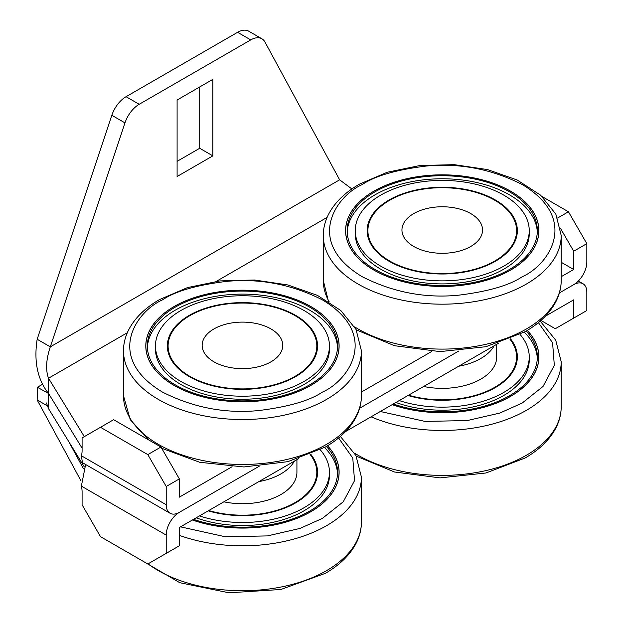 <?xml version="1.0" encoding="UTF-8"?>
<svg xmlns="http://www.w3.org/2000/svg" width="624" height="624" viewBox="0 0 624 624"><rect width="100%" height="100%" fill="white"/><g stroke="black" fill="none" stroke-linecap="round" stroke-linejoin="round"><path stroke-width="0.94" d="M561.21 262.291L573.69 269.49L561.21 276.697M431.902 351.351L361.421 392.044M232.105 466.705L179.361 497.156L179.361 478.897L160.961 447.018L113.638 419.702L82.095 437.915L82.095 450.707A22.308 12.878 60 0 1 81.37 455.754L82.446 462.665L170.071 513.256A18.587 10.733 120 0 0 179.361 512.335L259.139 466.276L179.361 512.335A18.587 10.733 -60 0 0 166.218 535.096L166.218 553.355L179.361 545.774L179.361 527.514L298.67 458.632M84.334 436.621L48.5 378.245C45.497 369.884 46.106 359.416 50.31 346.85L124.972 122.881A22.308 12.878 -60 0 1 139.207 104.286L250.739 39.897A22.308 12.878 -60 0 1 261.893 38.789A22.308 12.878 -60 0 1 264.974 42.05L339.635 179.813L351.874 188.947M545.353 316.204L573.69 299.848L573.69 318.107L586.833 310.518L586.833 292.258A18.587 10.733 120 0 0 582.98 283.748A18.587 10.733 120 0 0 573.69 284.669L559.408 292.913L573.69 284.669A18.587 10.733 -60 0 0 586.833 261.908L586.833 243.641L573.69 251.23L573.69 269.49M458.929 350.93L359.619 408.26L458.929 350.93M81.37 455.754L166.218 504.746A18.587 10.733 120 0 0 170.071 513.256M166.218 504.746L166.218 486.486L179.361 478.897M560.687 228.712L573.69 251.23M46.457 402.971L48.5 408.603L48.5 393.424L82.095 448.157L48.5 393.424L48.5 378.245L127.312 332.748M160.961 447.018L147.818 454.607L100.495 427.292M166.218 486.486L147.818 454.607M557.645 218.002L568.433 211.77L586.833 243.641M542.24 196.646L568.433 211.77M212.846 79.373L177.099 100.019L177.099 176.514L212.846 155.867L212.846 79.373M47.705 406.052L37.167 399.968L37.385 387.27L48.5 393.424C37.518 379.564 33.743 361.507 37.167 339.261L50.31 346.85L339.635 179.813M37.167 339.261L111.821 115.292L124.972 122.881M261.893 38.789L248.75 31.2A22.308 12.878 120 0 0 237.596 32.308L250.739 39.897M139.207 104.286L126.064 96.697L237.596 32.308M126.064 96.697A22.308 12.878 120 0 0 111.821 115.292M199.703 86.962L199.703 148.278L212.846 155.867M199.703 148.278L177.099 161.335M345.563 431.558L498.459 343.278M48.5 408.603L84.302 466.931M573.69 318.107L555.282 328.731L540.938 320.447M85.628 464.506L81.37 486.112A22.308 12.878 60 0 1 82.095 492.001L82.095 504.793L100.495 536.663L147.818 563.987L179.361 545.774M555.282 328.731L586.833 310.518M147.818 563.987L166.218 553.355M83.476 468.757L68.812 441.698M80.894 480.659L37.167 399.968M213.954 328.926A40.303 23.267 -0 0 0 216.824 363.332A40.303 23.267 -0 0 0 268.086 363.332A40.303 23.267 -0 0 0 270.949 361.834A40.303 23.267 -0 0 0 270.949 328.926A40.303 23.267 -0 0 0 213.954 328.926M174.104 306.524A96.658 55.809 180 0 1 279.443 294.427A96.658 55.809 180 0 1 339.113 345.985A96.658 55.809 180 0 1 310.807 385.445A96.658 55.809 180 0 1 205.46 397.543A96.658 55.809 180 0 1 145.79 345.985A96.658 55.809 180 0 1 174.104 306.524M174.158 306.556A96.587 55.762 -0 0 0 145.868 345.985A96.587 55.762 -0 0 0 205.491 397.504A96.587 55.762 -0 0 0 310.752 385.421A96.587 55.762 -0 0 0 339.043 345.985A96.587 55.762 -0 0 0 279.419 294.466A96.587 55.762 -0 0 0 174.158 306.556M337.514 347.506A95.098 54.904 -0 0 0 277.625 298.007A95.098 54.904 -0 0 0 175.211 310.198A95.098 54.904 -0 0 0 147.389 347.506M175.211 307.164A95.098 54.904 180 0 1 278.85 295.261A95.098 54.904 180 0 1 337.553 345.985A95.098 54.904 180 0 1 309.699 384.813A95.098 54.904 180 0 1 206.06 396.716A95.098 54.904 180 0 1 147.358 345.985A95.098 54.904 180 0 1 175.211 307.164M317.546 346.593A75.098 43.36 -0 0 0 312.351 331.344M189.353 315.331A75.098 43.36 180 0 1 271.19 305.932A75.098 43.36 180 0 1 317.554 345.985A75.098 43.36 180 0 1 295.558 376.646A75.098 43.36 180 0 1 213.712 386.045A75.098 43.36 180 0 1 167.357 345.985A75.098 43.36 180 0 1 189.353 315.331M180.937 310.471A86.993 50.224 -0 0 0 155.462 345.985A86.993 50.224 -0 0 0 209.165 392.387A86.993 50.224 -0 0 0 303.966 381.498A86.993 50.224 -0 0 0 329.449 345.985A86.993 50.224 -0 0 0 275.746 299.582A86.993 50.224 -0 0 0 180.937 310.471M155.462 345.985L155.462 349.019A86.993 50.224 -0 0 0 209.165 395.429A86.993 50.224 -0 0 0 303.966 384.54A86.993 50.224 -0 0 0 329.449 349.019L329.449 345.985M172.559 331.344A75.098 43.36 -0 0 0 167.365 346.593M189.875 315.635A74.357 42.931 -0 0 0 168.098 345.985A74.357 42.931 -0 0 0 214.001 385.648A74.357 42.931 -0 0 0 295.027 376.342A74.357 42.931 -0 0 0 316.813 345.985A74.357 42.931 -0 0 0 270.91 306.329A74.357 42.931 -0 0 0 189.875 315.635M192.426 519.964A96.587 55.762 -0 0 0 310.752 511.696A96.587 55.762 -0 0 0 339.043 472.267A96.587 55.762 -0 0 0 327.475 445.801M326.391 446.449A95.098 54.904 180 0 1 337.553 472.267A95.098 54.904 180 0 1 309.699 511.087A95.098 54.904 180 0 1 193.51 519.34M337.514 473.78A95.098 54.904 -0 0 0 324.503 447.541M196.147 517.819A86.993 50.224 -0 0 0 303.966 510.814A86.993 50.224 -0 0 0 329.449 475.301L329.449 472.267A86.993 50.224 -0 0 0 320.276 449.818M199.438 515.923A86.993 50.224 -0 0 0 303.966 507.78A86.993 50.224 -0 0 0 329.449 472.267M310.744 454.225A75.098 43.36 180 0 1 317.554 472.267A75.098 43.36 180 0 1 295.558 502.921A75.098 43.36 180 0 1 208.213 510.853M317.546 472.875A75.098 43.36 -0 0 0 312.351 457.618M327.522 445.77A96.658 55.809 180 0 1 339.113 472.267A96.658 55.809 180 0 1 310.807 511.727A96.658 55.809 180 0 1 192.371 519.995M180.515 526.843L225.256 536.757L267.407 535.907L299.996 528.427L322.374 518.404L343.262 501.774L354.533 480.667L352.778 458.102L338.598 437.962M208.767 510.533A74.357 42.931 -0 0 0 295.027 502.616A74.357 42.931 -0 0 0 316.813 472.267A74.357 42.931 -0 0 0 310.128 454.483M296.923 459.638L296.923 472.267A54.467 31.442 180 0 1 280.964 494.497A54.467 31.442 180 0 1 223.86 501.821M294.388 461.105A54.467 31.442 180 0 1 280.964 473.858A54.467 31.442 180 0 1 258.874 481.603M373.893 191.178A96.658 55.809 180 0 1 479.24 179.08A96.658 55.809 180 0 1 538.91 230.638A96.658 55.809 180 0 1 510.596 270.098A96.658 55.809 180 0 1 405.257 282.196A96.658 55.809 180 0 1 345.587 230.638A96.658 55.809 180 0 1 373.893 191.178M373.948 191.209A96.587 55.762 -0 0 0 345.657 230.638A96.587 55.762 -0 0 0 405.28 282.157A96.587 55.762 -0 0 0 510.541 270.067A96.587 55.762 -0 0 0 538.832 230.638A96.587 55.762 -0 0 0 479.209 179.119A96.587 55.762 -0 0 0 373.948 191.209M537.311 232.159A95.098 54.904 -0 0 0 477.422 182.66A95.098 54.904 -0 0 0 375.001 194.852A95.098 54.904 -0 0 0 347.186 232.159M375.001 191.818A95.098 54.904 180 0 1 478.639 179.915A95.098 54.904 180 0 1 537.342 230.638A95.098 54.904 180 0 1 509.488 269.459A95.098 54.904 180 0 1 405.85 281.362A95.098 54.904 180 0 1 347.147 230.638A95.098 54.904 180 0 1 375.001 191.818M517.335 231.247A75.098 43.36 -0 0 0 512.14 215.99M389.142 199.976A75.098 43.36 180 0 1 470.987 190.577A75.098 43.36 180 0 1 517.343 230.638A75.098 43.36 180 0 1 495.347 261.3A75.098 43.36 180 0 1 413.509 270.699A75.098 43.36 180 0 1 367.146 230.638A75.098 43.36 180 0 1 389.142 199.976M380.734 195.125A86.993 50.224 -0 0 0 355.251 230.638A86.993 50.224 -0 0 0 408.954 277.04A86.993 50.224 -0 0 0 503.763 266.152A86.993 50.224 -0 0 0 529.238 230.638A86.993 50.224 -0 0 0 475.535 184.236A86.993 50.224 -0 0 0 380.734 195.125M355.251 230.638L355.251 233.672A86.993 50.224 -0 0 0 408.954 280.075A86.993 50.224 -0 0 0 503.763 269.186A86.993 50.224 -0 0 0 529.238 233.672L529.238 230.638M372.349 215.99A75.098 43.36 -0 0 0 367.154 231.247M389.672 200.281A74.357 42.931 -0 0 0 367.895 230.638A74.357 42.931 -0 0 0 413.79 270.301A74.357 42.931 -0 0 0 494.824 260.996A74.357 42.931 -0 0 0 516.602 230.638A74.357 42.931 -0 0 0 470.699 190.975A74.357 42.931 -0 0 0 389.672 200.281M413.751 213.58A40.303 23.267 -0 0 0 416.614 247.985A40.303 23.267 -0 0 0 467.875 247.985A40.303 23.267 -0 0 0 470.746 246.48A40.303 23.267 -0 0 0 470.746 213.58A40.303 23.267 -0 0 0 413.751 213.58M392.223 404.617A96.587 55.762 -0 0 0 510.541 396.349A96.587 55.762 -0 0 0 538.832 356.912A96.587 55.762 -0 0 0 527.264 330.455M526.18 331.102A95.098 54.904 180 0 1 537.342 356.912A95.098 54.904 180 0 1 509.488 395.741A95.098 54.904 180 0 1 393.307 403.993M537.311 358.433A95.098 54.904 -0 0 0 524.293 332.194M395.936 402.472A86.993 50.224 -0 0 0 503.763 395.468A86.993 50.224 -0 0 0 529.238 359.954L529.238 356.912A86.993 50.224 -0 0 0 520.073 334.472M399.227 400.569A86.993 50.224 -0 0 0 503.763 392.434A86.993 50.224 -0 0 0 529.238 356.912M510.533 338.879A75.098 43.36 180 0 1 517.343 356.912A75.098 43.36 180 0 1 495.347 387.574A75.098 43.36 180 0 1 408.002 395.507M517.335 357.521A75.098 43.36 -0 0 0 512.14 342.272M527.319 330.416A96.658 55.809 180 0 1 538.91 356.912A96.658 55.809 180 0 1 510.596 396.38A96.658 55.809 180 0 1 392.168 404.648M380.305 411.497L425.045 421.411L467.197 420.56L499.785 413.08L522.163 403.057L543.052 386.42L554.323 365.321L552.575 342.755L538.395 322.616M408.556 395.187A74.357 42.931 -0 0 0 494.824 387.27A74.357 42.931 -0 0 0 516.602 356.912A74.357 42.931 -0 0 0 509.917 339.136M496.712 344.292L496.712 356.912A54.467 31.442 180 0 1 480.761 379.15A54.467 31.442 180 0 1 423.649 386.474M494.177 345.751A54.467 31.442 180 0 1 480.761 358.511A54.467 31.442 180 0 1 458.663 366.257M216.317 281.362L327.101 217.402M81.37 486.112L166.218 535.096M322.374 392.129C309.543 400.764 288.233 406.91 258.437 410.584C225.163 413.767 193.198 407.612 162.536 392.129C104.473 357.349 135.946 311.485 162.536 299.848C175.36 291.213 196.669 285.059 226.473 281.393C259.748 278.203 291.712 284.357 322.374 299.848C380.429 334.628 348.956 380.484 322.374 392.129M326.578 399.415A118.966 68.687 180 0 1 196.927 414.297A118.966 68.687 180 0 1 123.49 350.844L123.49 395.772A118.966 68.687 -0 0 0 196.927 459.225A118.966 68.687 -0 0 0 326.578 444.335A118.966 68.687 -0 0 0 361.421 395.772L361.421 350.844A118.966 68.687 180 0 1 326.578 399.415M148.052 563.846A118.966 68.687 -0 0 0 326.578 570.617A118.966 68.687 -0 0 0 361.421 522.046L361.421 477.118A118.966 68.687 180 0 1 326.578 525.689A118.966 68.687 180 0 1 179.361 535.353M522.163 276.775C509.34 285.41 488.03 291.564 458.227 295.23C424.952 298.42 392.987 292.266 362.326 276.775C304.27 241.995 335.743 196.139 362.326 184.501C375.157 175.867 396.466 169.712 426.262 166.046C459.537 162.856 491.501 169.01 522.163 184.501C580.226 219.281 548.753 265.138 522.163 276.775M323.279 235.498C323.302 228.025 325.151 220.802 328.809 213.821C335.033 202.238 345.212 192.364 359.354 184.205L387.286 172.24L419.796 165.555L454.194 164.65L487.586 169.595L517.195 180.016L540.602 195.179L555.844 214.126L561.21 235.498A118.966 68.687 180 0 1 526.367 284.06A118.966 68.687 180 0 1 396.716 298.951A118.966 68.687 180 0 1 323.279 235.498L323.279 280.418A118.966 68.687 -0 0 0 329.254 301.922M354.619 326.875A118.966 68.687 -0 0 0 526.367 328.988A118.966 68.687 -0 0 0 561.21 280.418L561.21 235.498M354.619 453.157A118.966 68.687 -0 0 0 526.367 455.27A118.966 68.687 -0 0 0 561.21 406.7L561.21 361.772A118.966 68.687 180 0 1 526.367 410.342A118.966 68.687 180 0 1 371.085 416.816M582.98 283.748L578.3 281.042M42.689 384.205L37.385 387.27M361.421 350.844L356.047 329.472L340.813 310.526L317.405 295.363L287.797 284.942L254.405 279.997L220.007 280.901L187.496 287.594L159.565 299.551C145.423 307.718 135.244 317.585 129.02 329.168C125.354 336.149 123.513 343.372 123.49 350.844M361.421 395.772C361.397 403.237 359.549 410.467 355.891 417.448C349.666 429.023 339.487 438.898 325.346 447.057L287.836 461.659L243.906 466.963L199.766 462.29L161.663 448.243M149.183 440.224L130.237 419.648L123.49 395.772M145.868 345.985L145.868 348.176M339.043 345.985L339.043 348.176M168.098 345.985L168.098 352.076M316.813 345.985L316.813 352.076M339.043 474.451L339.043 472.267M361.421 522.046C361.397 529.519 359.549 536.741 355.891 543.722C349.666 555.305 339.487 565.172 325.346 573.339L280.878 589.485L229.047 592.8L179.798 582.707L142.459 560.89M340.4 436.449L355.937 455.536L361.421 477.118M316.813 478.351L316.813 472.267M561.21 280.418C561.187 287.89 559.346 295.113 555.68 302.094C549.455 313.677 539.276 323.552 525.135 331.711L485.94 346.71L440.045 351.608L394.493 345.712L356.234 329.839M328.466 301.423L323.279 280.418M345.657 230.638L345.657 232.83M538.832 230.638L538.832 232.83M367.895 230.638L367.895 236.722M516.602 230.638L516.602 236.722M538.832 359.104L538.832 356.912M561.21 406.7C561.187 414.172 559.346 421.395 555.68 428.376C549.455 439.959 539.276 449.826 525.135 457.993L485.94 472.992L440.045 477.883L394.493 471.994L356.234 456.121M540.197 321.095L555.727 340.189L561.21 361.772M516.602 363.004L516.602 356.912"/></g></svg>
